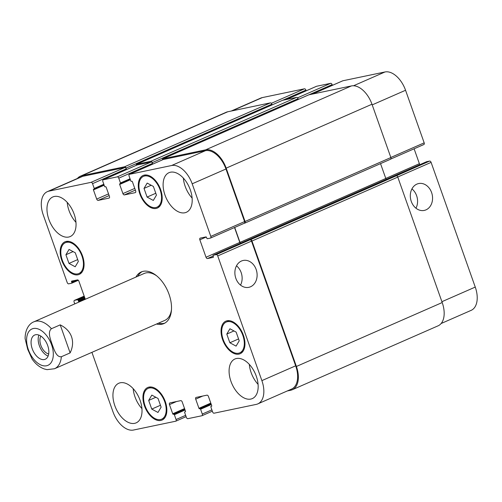 <?xml version="1.0" encoding="UTF-8"?>
<svg xmlns="http://www.w3.org/2000/svg" width="502" height="502" viewBox="0 0 502 502"><rect width="100%" height="100%" fill="white"/><g stroke="black" fill="none" stroke-linecap="round" stroke-linejoin="round"><path stroke-width="0.75" d="M38.911 335.091A13.215 7.787 -113.7 0 0 39.934 347.152A13.215 7.787 -113.7 0 0 48.11 356.075M40.85 336.102A10.649 6.275 -113.7 0 0 40.838 345.326A10.649 6.275 -113.7 0 0 48.681 353.966M47.684 345.527A13.215 7.787 66.3 0 1 45.262 359.244A13.215 7.787 66.3 0 1 32.825 350.271A13.215 7.787 66.3 0 1 34.651 335.041A13.215 7.787 66.3 0 1 47.684 345.527M164.813 323.125A28.194 16.61 66.3 0 1 158.419 323.188M137.837 276.244A28.194 16.61 66.3 0 1 142.217 271.588M135.942 277.079A28.194 16.61 66.3 0 1 141.25 271.952A28.194 16.61 66.3 0 1 169.055 294.329A28.194 16.61 66.3 0 1 163.884 323.589A28.194 16.61 66.3 0 1 156.524 324.022M171.477 309.552A25.627 15.098 66.3 0 1 164.756 320.414L54.511 368.744A25.627 15.098 -113.7 0 0 61.363 356.74C56.193 357.386 54.065 349.279 52.189 344.573C50.677 339.71 47.257 332.161 51.436 328.716L60.209 324.869L70.129 352.893L61.363 356.74M51.436 328.716A25.627 15.098 -113.7 0 0 33.929 321.801L144.174 273.471A25.627 15.098 66.3 0 1 156.718 275.88M33.929 321.801C29.844 323.244 25.1 328.741 25.1 338.568L27.717 349.329L32.216 359.3L34.312 361.923C37.286 365.318 40.624 367.671 44.327 368.983L47.025 369.648L54.511 368.744M60.209 324.869C65.875 327.662 69.652 331.615 71.535 336.735C73.292 341.9 72.828 347.284 70.129 352.893M250.554 286.767A13.723 11 -101.8 0 1 248.804 287.332A13.723 11 -101.8 0 1 235.231 276.15A13.723 11 -101.8 0 1 243.194 260.469A13.723 11 -101.8 0 1 256.497 270.54A13.723 11 -101.8 0 1 250.554 286.767M240.521 285.111A13.723 11 78.2 0 0 236.492 265.822M425.997 209.855A13.723 11 -101.8 0 1 424.246 210.42A13.723 11 -101.8 0 1 410.667 199.238A13.723 11 -101.8 0 1 418.637 183.556A13.723 11 -101.8 0 1 431.94 193.621A13.723 11 -101.8 0 1 425.997 209.855M415.963 208.198A13.723 11 78.2 0 0 411.929 188.903M147.092 197.079L144.018 188.407L147.168 183.092L153.386 186.449L156.455 195.121L153.311 200.436L147.092 197.079L155.796 193.264M144.018 188.407L151.19 185.263M68.981 263.418L65.906 254.746L69.056 249.431L75.275 252.788L78.343 261.46L75.2 266.775L68.981 263.418L77.684 259.603M65.906 254.746L73.079 251.602M151.748 409.092L148.68 400.42L151.83 395.105L158.048 398.462L161.117 407.141L157.973 412.456L151.748 409.092L160.458 405.277M148.68 400.42L155.852 397.277M229.86 342.759L226.791 334.081L229.935 328.766L236.153 332.123L239.228 340.802L236.078 346.116L229.86 342.759L238.569 338.938M226.791 334.081L233.957 330.937M164.731 401.726A16.817 9.908 -113.7 0 0 148.146 388.379A16.817 9.908 -113.7 0 0 145.825 407.756A16.817 9.908 -113.7 0 0 161.65 419.183A16.817 9.908 -113.7 0 0 164.731 401.726M165.296 401.606A17.777 10.473 66.3 0 1 162.039 420.061A17.777 10.473 66.3 0 1 145.304 407.988A17.777 10.473 66.3 0 1 147.757 387.494A17.777 10.473 66.3 0 1 165.296 401.606M81.964 256.045A16.817 9.908 -113.7 0 0 65.373 242.698A16.817 9.908 -113.7 0 0 63.051 262.082A16.817 9.908 -113.7 0 0 78.877 273.508A16.817 9.908 -113.7 0 0 81.964 256.045M82.523 255.932A17.777 10.473 66.3 0 1 79.266 274.387A17.777 10.473 66.3 0 1 62.537 262.308A17.777 10.473 66.3 0 1 64.99 241.82A17.777 10.473 66.3 0 1 82.523 255.932M160.069 189.712A16.817 9.908 -113.7 0 0 143.484 176.359A16.817 9.908 -113.7 0 0 141.162 195.742A16.817 9.908 -113.7 0 0 156.988 207.169A16.817 9.908 -113.7 0 0 160.069 189.712M160.634 189.593A17.777 10.473 66.3 0 1 157.377 208.048A17.777 10.473 66.3 0 1 140.648 195.968A17.777 10.473 66.3 0 1 143.101 175.48A17.777 10.473 66.3 0 1 160.634 189.593M242.842 335.386A16.817 9.908 -113.7 0 0 226.258 322.039A16.817 9.908 -113.7 0 0 223.936 341.416A16.817 9.908 -113.7 0 0 239.761 352.843A16.817 9.908 -113.7 0 0 242.842 335.386M243.407 335.267A17.777 10.473 66.3 0 1 240.144 353.722A17.777 10.473 66.3 0 1 223.415 341.649A17.777 10.473 66.3 0 1 225.869 321.161A17.777 10.473 66.3 0 1 243.407 335.267M141.934 408.615A21.624 12.738 66.3 0 1 133.181 388.655M140.127 400.414A21.624 12.738 66.3 0 1 136.161 422.86A21.624 12.738 66.3 0 1 115.811 408.17A21.624 12.738 66.3 0 1 118.798 383.252A21.624 12.738 66.3 0 1 140.127 400.414M256.271 376.149A21.624 12.738 66.3 0 1 252.311 398.594A21.624 12.738 66.3 0 1 231.962 383.904A21.624 12.738 66.3 0 1 234.942 358.986A21.624 12.738 66.3 0 1 256.271 376.149M258.078 384.356A21.624 12.738 66.3 0 1 249.325 364.389M192.109 198.058A21.624 12.738 66.3 0 1 183.355 178.091M190.302 189.85A21.624 12.738 66.3 0 1 186.336 212.296A21.624 12.738 66.3 0 1 165.986 197.606A21.624 12.738 66.3 0 1 168.973 172.688A21.624 12.738 66.3 0 1 190.302 189.85M74.152 214.116A21.624 12.738 66.3 0 1 70.192 236.561A21.624 12.738 66.3 0 1 49.842 221.871A21.624 12.738 66.3 0 1 52.829 196.953A21.624 12.738 66.3 0 1 74.152 214.116M75.959 222.317A21.624 12.738 66.3 0 1 67.212 202.356M85.215 299.317A1.6 0.941 -113.7 0 0 85.076 298.64L78.902 281.214A1.6 0.941 -113.7 0 0 77.433 279.909L71.723 281.101A0.64 0.376 -113.7 0 0 71.56 281.779L71.824 282.532A0.64 0.376 66.3 0 1 71.66 283.21L68.667 283.837A1.6 0.941 66.3 0 1 67.199 282.532L43.254 214.919A22.427 13.209 66.3 0 1 47.364 191.645A22.427 13.209 66.3 0 1 48.92 191.149L91.069 182.339A1.6 0.941 66.3 0 1 92.537 183.65L94.238 188.457A0.64 0.376 66.3 0 1 94.081 189.135L93.61 189.235A0.64 0.376 -113.7 0 0 93.447 189.913L96.691 199.074A1.6 0.941 -113.7 0 0 98.166 200.386L109.028 198.114A1.6 0.941 -113.7 0 0 109.141 198.077A1.6 0.941 -113.7 0 0 109.436 196.414L106.186 187.252A0.64 0.376 -113.7 0 0 105.602 186.731L105.131 186.826A0.64 0.376 66.3 0 1 104.541 186.305L102.841 181.498A1.6 0.941 66.3 0 1 103.136 179.835A1.6 0.941 66.3 0 1 103.249 179.798L117.299 176.861A1.6 0.941 66.3 0 1 118.767 178.172L120.467 182.979A0.64 0.376 66.3 0 1 120.304 183.657L119.84 183.757A0.64 0.376 -113.7 0 0 119.677 184.435L122.921 193.596A1.6 0.941 -113.7 0 0 124.389 194.908L135.258 192.636A1.6 0.941 -113.7 0 0 135.364 192.599A1.6 0.941 -113.7 0 0 135.659 190.936L132.415 181.774A0.64 0.376 -113.7 0 0 131.825 181.247L131.361 181.347A0.64 0.376 66.3 0 1 130.771 180.827L129.07 176.02A1.6 0.941 66.3 0 1 129.359 174.357A1.6 0.941 66.3 0 1 129.472 174.32L171.621 165.516A22.427 13.209 66.3 0 1 192.184 183.807L210.809 236.392A1.6 0.941 66.3 0 1 210.514 238.055A1.6 0.941 66.3 0 1 210.401 238.092L207.401 238.714A0.64 0.376 66.3 0 1 206.818 238.193L206.548 237.44A0.64 0.376 -113.7 0 0 205.964 236.919L200.248 238.111A1.6 0.941 -113.7 0 0 200.135 238.149A1.6 0.941 -113.7 0 0 199.846 239.812L206.015 257.237A1.6 0.941 -113.7 0 0 207.483 258.549L213.199 257.35A0.64 0.376 -113.7 0 0 213.363 256.673L213.093 255.92A0.64 0.376 66.3 0 1 213.256 255.242L216.255 254.614A1.6 0.941 66.3 0 1 217.724 255.926L261.881 380.623A22.427 13.209 66.3 0 1 257.771 403.903A22.427 13.209 66.3 0 1 256.215 404.399L214.065 413.202A1.6 0.941 66.3 0 1 212.597 411.897L210.896 407.091A0.64 0.376 66.3 0 1 211.06 406.407L211.524 406.313A0.64 0.376 -113.7 0 0 211.687 405.629L208.443 396.467A1.6 0.941 -113.7 0 0 206.975 395.162L196.106 397.427A1.6 0.941 -113.7 0 0 195.993 397.465A1.6 0.941 -113.7 0 0 195.705 399.128L198.949 408.295A0.64 0.376 -113.7 0 0 199.539 408.816L200.003 408.716A0.64 0.376 66.3 0 1 200.593 409.243L202.293 414.05A1.6 0.941 66.3 0 1 201.999 415.712A1.6 0.941 66.3 0 1 201.892 415.744L187.842 418.681A1.6 0.941 66.3 0 1 186.374 417.375L184.667 412.569A0.64 0.376 66.3 0 1 184.83 411.885L185.301 411.791A0.64 0.376 -113.7 0 0 185.458 411.113L182.213 401.945A1.6 0.941 -113.7 0 0 180.745 400.64L169.883 402.911A1.6 0.941 -113.7 0 0 169.77 402.943A1.6 0.941 -113.7 0 0 169.475 404.606L172.719 413.773A0.64 0.376 -113.7 0 0 173.309 414.294L173.78 414.194A0.64 0.376 66.3 0 1 174.363 414.721L176.07 419.528A1.6 0.941 66.3 0 1 175.775 421.191A1.6 0.941 66.3 0 1 175.662 421.222L133.513 430.032A22.427 13.209 66.3 0 1 112.95 411.734L91.916 352.341M74.767 303.898L74.114 302.06A1.6 0.941 66.3 0 1 74.409 300.397A1.6 0.941 66.3 0 1 74.516 300.359L77.515 299.738A0.64 0.376 66.3 0 1 78.105 300.259L78.368 301.012A0.64 0.376 -113.7 0 0 78.958 301.533L81.261 301.049M342.634 80.866A1.6 0.941 66.3 0 1 342.734 80.809A1.6 0.941 66.3 0 1 342.847 80.778L384.996 71.968A22.427 13.209 66.3 0 1 405.56 90.266L424.177 142.85A1.6 0.941 66.3 0 1 423.889 144.513A1.6 0.941 66.3 0 1 423.776 144.545M414.112 148.793L419.39 163.696A1.6 0.941 -113.7 0 0 419.954 164.618M426.543 161.738A0.64 0.376 66.3 0 1 426.631 161.7L429.63 161.073A1.6 0.941 66.3 0 1 431.099 162.378L475.256 287.081A22.427 13.209 66.3 0 1 471.146 310.355L441.12 323.52M231.215 111.042L260.739 98.097A22.427 13.209 66.3 0 1 262.295 97.601L304.444 88.798A1.6 0.941 66.3 0 1 305.913 90.103L306.17 90.824M316.411 86.35A1.6 0.941 66.3 0 1 316.511 86.288A1.6 0.941 66.3 0 1 316.618 86.256L330.674 83.319A1.6 0.941 66.3 0 1 332.142 84.625L332.393 85.346M257.771 403.903L291.555 389.088A22.427 13.209 66.3 0 0 295.665 365.814L251.508 241.111A1.6 0.941 66.3 0 0 250.04 239.805L250.504 239.705A1.6 0.941 66.3 0 1 251.973 241.016L296.4 366.466A22.427 13.209 66.3 0 1 292.289 389.74L438.095 325.823A22.427 13.209 -113.7 0 0 442.206 302.543L397.779 177.093A1.6 0.941 -113.7 0 0 396.31 175.788L429.63 161.073M386.327 179.365A1.6 0.941 66.3 0 1 385.793 178.467L380.535 163.621M390.462 159.26A1.6 0.941 -113.7 0 0 390.569 159.222A1.6 0.941 -113.7 0 0 390.863 157.559L371.976 104.228A22.427 13.209 -113.7 0 0 351.413 85.93L308.799 94.834A1.6 0.941 -113.7 0 0 308.686 94.872A1.6 0.941 -113.7 0 0 308.586 94.928M298.345 99.402L298.088 98.687A1.6 0.941 -113.7 0 0 296.619 97.382L282.57 100.312A1.6 0.941 -113.7 0 0 282.457 100.35A1.6 0.941 -113.7 0 0 282.356 100.406M272.115 104.887L271.864 104.165A1.6 0.941 -113.7 0 0 270.396 102.86L227.776 111.764A22.427 13.209 -113.7 0 0 226.22 112.26L80.414 176.177A22.427 13.209 66.3 0 1 81.97 175.681L124.59 166.777A1.6 0.941 66.3 0 1 126.058 168.088L126.322 168.835L92.537 183.65M163.043 159.598A1.6 0.941 66.3 0 1 163.144 159.542A1.6 0.941 66.3 0 1 163.257 159.51L205.406 150.7A22.427 13.209 66.3 0 1 225.969 168.998L244.587 221.583A1.6 0.941 66.3 0 1 244.298 223.246A1.6 0.941 66.3 0 1 244.185 223.277M234.522 227.525L239.799 242.428A1.6 0.941 -113.7 0 0 240.364 243.351M47.364 191.645L81.148 176.829A22.427 13.209 66.3 0 1 82.704 176.334L124.854 167.53A1.6 0.941 66.3 0 1 126.322 168.835M136.82 165.083A1.6 0.941 66.3 0 1 136.92 165.02A1.6 0.941 66.3 0 1 137.033 164.989L151.083 162.052A1.6 0.941 66.3 0 1 152.552 163.357L118.767 178.172M162.453 159.849A1.6 0.941 66.3 0 1 162.88 158.795A1.6 0.941 66.3 0 1 162.993 158.757L205.607 149.853A22.427 13.209 66.3 0 1 226.17 168.145L245.058 221.482A1.6 0.941 66.3 0 1 244.763 223.145A1.6 0.941 66.3 0 1 244.656 223.183L244.242 223.264M234.698 227.45L239.987 242.391A1.6 0.941 -113.7 0 0 240.521 243.282M136.224 165.327A1.6 0.941 66.3 0 1 136.651 164.273A1.6 0.941 66.3 0 1 136.764 164.236L150.813 161.299A1.6 0.941 66.3 0 1 152.282 162.61L152.552 163.357M292.289 389.74A22.427 13.209 66.3 0 1 290.733 390.236L287.295 390.958M77.39 178.48A22.427 13.209 66.3 0 1 80.414 176.177M34.362 359.972A19.86 11.703 -113.7 0 0 49.792 364.132A19.86 11.703 -113.7 0 0 51.568 344.717A19.86 11.703 -113.7 0 0 30.12 330.153A19.86 11.703 -113.7 0 0 34.362 359.972M390.832 157.471L424.177 142.85M385.781 178.43L419.39 163.696M246.953 240.471A0.64 0.376 66.3 0 1 247.04 240.433L392.846 176.509A0.64 0.376 -113.7 0 0 392.759 176.547M392.846 176.509L426.631 161.7M397.747 176.999L431.099 162.378M441.904 301.702L475.256 287.081M232.024 110.873L262.295 97.601M271.356 103.305L304.444 88.798M282.676 100.293L305.913 90.103M286.353 99.521L316.618 86.256M297.586 97.827L330.674 83.319M308.899 94.815L332.142 84.625M312.577 94.043L342.847 80.778M353.54 85.76L384.996 71.968M372.208 104.887L405.56 90.266M244.587 221.583L210.809 236.392M206.247 237.007L199.846 239.812M239.799 242.428L206.015 257.237M213.143 256.064L207.483 258.549M247.04 240.433L213.256 255.242M251.508 241.111L217.724 255.926M250.04 239.805L216.255 254.614M295.665 365.814L261.881 380.623M202.733 396.047L195.705 399.128M211.875 409.852L202.293 414.05M176.509 401.525L169.475 404.606M185.646 415.33L176.07 419.528M74.409 300.397L84.179 296.111L74.516 300.359M84.631 297.397L78.105 300.259M84.392 296.72L77.515 299.738M84.901 298.144L78.368 301.012M85.133 298.828L78.958 301.533M74.371 280.549L71.56 281.779M71.704 283.197L78.337 280.285L71.748 283.172M77.766 279.921L71.824 282.532M82.704 176.334L48.92 191.149M124.854 167.53L91.069 182.339M94.125 189.122L104.008 184.786L94.163 189.097M108.539 193.885L96.691 199.074M109.135 195.573L98.166 200.386M137.033 164.989L103.249 179.798M151.083 162.052L117.299 176.861M130.043 178.781L120.467 182.979M134.762 188.407L122.921 193.596M135.364 190.095L124.389 194.908M163.257 159.51L129.472 174.32M205.406 150.7L171.621 165.516M225.969 168.998L192.184 183.807M226.17 168.145L371.976 104.228M390.863 157.559L245.058 221.482M205.607 149.853L351.413 85.93M162.993 158.757L308.799 94.834M130.388 179.741L119.677 184.435M120.348 183.644L130.231 179.308L120.392 183.619M152.282 162.61L298.088 98.687M150.813 161.299L296.619 97.382M136.764 164.236L282.57 100.312M104.159 185.219L93.447 189.913M103.82 184.259L94.238 188.457M126.058 168.088L271.864 104.165M124.59 166.777L270.396 102.86M81.97 175.681L227.776 111.764M174.363 414.721L185.075 410.021M184.836 409.35L173.78 414.194M184.805 409.255L173.309 414.294M184.567 408.578L172.719 413.773M185.489 411.596L184.83 411.885M200.593 409.243L211.304 404.543M211.06 403.872L200.003 408.716M211.028 403.777L199.539 408.816M210.79 403.1L198.949 408.295M296.4 366.466L442.206 302.543M251.973 241.016L397.779 177.093M250.504 239.705L396.31 175.788M239.987 242.391L385.793 178.467M151.259 387.011L148.146 388.379M164.763 417.821L161.65 419.183M68.485 241.337L65.373 242.698M81.989 272.14L78.877 273.508M146.597 174.997L143.484 176.359M160.1 205.801L156.988 207.169M229.37 320.678L226.258 322.039M242.874 351.482L239.761 352.843M423.889 144.513L390.832 159.002M426.587 161.713L213.212 255.254M316.511 86.288L286.297 99.534M342.734 80.809L312.52 94.056M244.298 223.246L210.514 238.055M212.34 411.176L201.999 415.712M186.117 416.654L175.775 421.191M136.92 165.02L103.136 179.835M163.144 159.542L129.359 174.357M162.88 158.795L308.686 94.872M136.651 164.273L282.457 100.35M184.786 411.904L185.489 411.59M244.763 223.145L390.569 159.222"/></g></svg>
